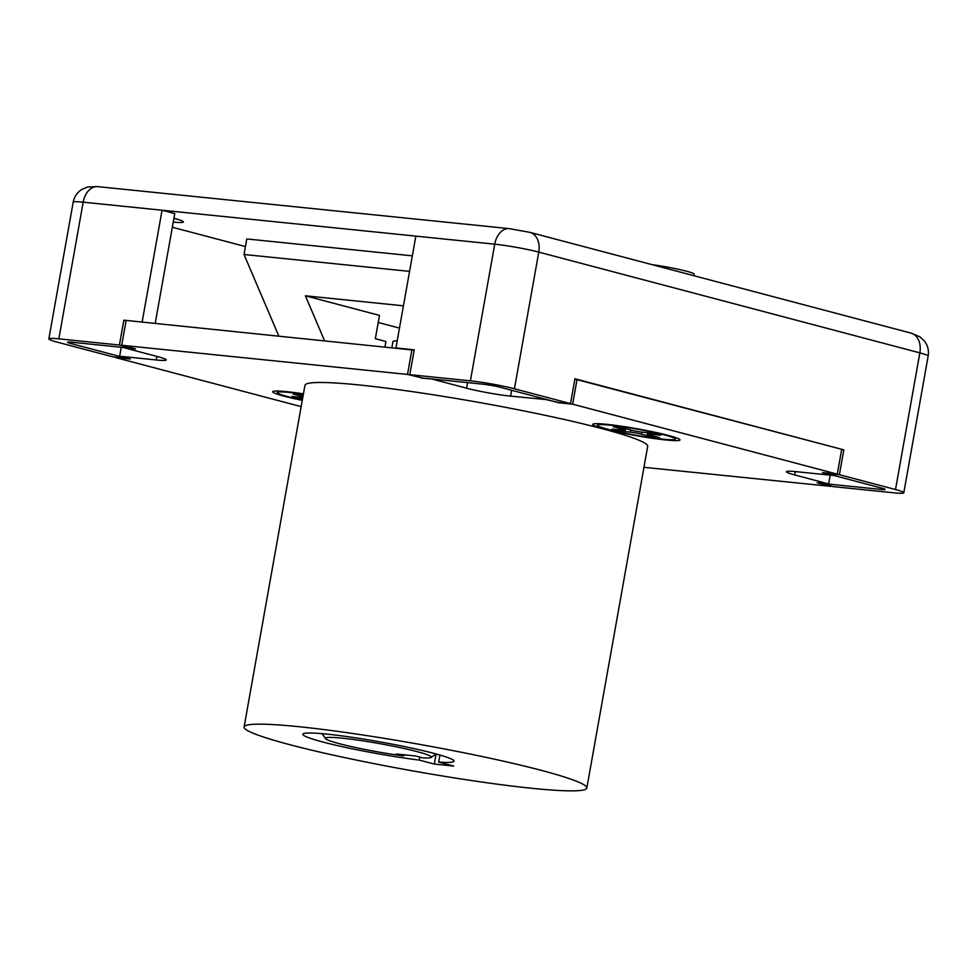 <?xml version="1.0" encoding="UTF-8"?>
<svg xmlns="http://www.w3.org/2000/svg" width="977" height="977" viewBox="0 0 977 977"><rect width="100%" height="100%" fill="white"/><g stroke="black" fill="none" stroke-linecap="round" stroke-linejoin="round"><path stroke-width="1.47" d="M433.861 753.365A76.743 6.021 -169.9 0 0 351.341 737.208A76.743 6.021 -169.9 0 0 302.858 734.252A76.743 6.021 -169.9 0 0 322.972 742.056A76.743 6.021 -169.9 0 0 419.243 760.082L434.325 764.075L453.768 766.053L438.673 762.06A76.743 6.021 -169.9 0 0 453.975 761.168A76.743 6.021 -169.9 0 0 433.861 753.365M419.78 757.065L419.243 760.082M586.835 788.036L647.69 446.355A174.065 13.654 -169.9 0 0 602.076 428.659A174.065 13.654 -169.9 0 0 414.907 392.009A174.065 13.654 -169.9 0 0 304.958 385.304L244.103 726.986A174.065 13.654 -169.9 0 0 289.717 744.669A174.065 13.654 -169.9 0 0 476.886 781.331A174.065 13.654 -169.9 0 0 586.835 788.036A174.065 13.654 -169.9 0 0 541.221 770.34A174.065 13.654 -169.9 0 0 354.053 733.69A174.065 13.654 -169.9 0 0 244.103 726.986M438.673 762.06L439.931 755.05M436.121 754L434.325 764.075M397.212 340.765A56.971 4.47 -169.9 0 0 392.962 341.51L391.887 347.531M403.55 755.929L396.222 754L415.652 755.978L422.98 757.92A53.796 4.226 -169.9 0 0 431.162 757.444A53.796 4.226 -169.9 0 0 417.289 751.679A53.796 4.226 -169.9 0 0 357.497 740.065A53.796 4.226 -169.9 0 0 325.549 738.636A53.796 4.226 -169.9 0 0 339.544 743.741A53.796 4.226 -169.9 0 0 403.55 755.929L404.71 754.867M302.284 400.362A44.307 3.481 10.1 0 1 284.27 396.222A44.307 3.481 10.1 0 1 272.839 391.484A44.307 3.481 10.1 0 1 303.432 393.841M604.36 428.891A44.307 3.481 10.1 0 1 592.941 424.14A44.307 3.481 10.1 0 1 622.361 426.338A44.307 3.481 10.1 0 1 668.39 435.424A44.307 3.481 10.1 0 1 679.907 439.638A44.307 3.481 10.1 0 1 653.601 438.453A44.307 3.481 10.1 0 1 604.36 428.891M414.163 350.169L126.143 320.419L121.71 345.272L135.473 348.899L124.042 347.739L157.92 356.69A31.643 2.479 10.1 0 1 166.212 359.915A31.643 2.479 10.1 0 1 156.222 359.963L119.646 356.226L130.222 359.023L115.371 357.509L301.16 406.627M833.039 475.249L822.426 472.624L837.289 474.15L841.71 449.298L574.891 379.1M643.965 467.311L830.938 486.387L817.187 482.748L828.618 483.92L794.741 474.956A31.643 2.479 10.1 0 1 786.448 471.744A31.643 2.479 10.1 0 1 796.426 471.696L833.015 475.433M121.233 347.275L119.646 356.226M411.94 349.583L407.507 374.435L121.71 345.272M421.331 377.72L407.507 374.435M432.738 379.064L421.27 378.075M547.23 399.678L510.617 396.125A31.643 2.479 10.1 0 1 466.579 388.199L432.701 379.235M557.843 402.316L547.193 399.862M577.065 379.32L572.644 404.173L557.782 402.658M837.289 474.15L572.644 404.173M830.181 475.14L828.618 483.92M652.099 264.657A29.273 2.296 10.1 0 1 686.575 271.24A29.273 2.296 10.1 0 1 694.244 274.219L693.975 275.734M173.247 222.109A35.599 2.797 -169.9 0 0 183.444 221.95A35.599 2.797 -169.9 0 0 174.114 218.335A35.599 2.797 -169.9 0 0 173.93 218.286M928.15 356.08A31.643 2.479 -169.9 0 0 919.858 352.868A18.99 13.715 -75.2 0 0 910.991 333.108L919.907 336.809L924.523 341.144C927.82 345.614 929.029 350.596 928.15 356.08L903.81 492.762A31.643 2.479 -169.9 0 1 893.821 492.799L833.234 486.619L820.521 483.261L881.12 489.44A12.664 0.989 -169.9 0 0 885.113 489.428A12.664 0.989 -169.9 0 0 881.791 488.146L825.687 473.308L839.402 474.7L843.835 449.86L574.952 378.771L570.531 403.611L514.427 388.785A31.643 2.479 -169.9 0 0 470.389 380.847L409.79 374.667L414.224 349.815L395.929 347.946L415.848 236.129L162.06 210.226L142.141 322.056L123.847 320.187L119.426 345.028L132.127 348.386L71.541 342.206A12.664 0.989 -169.9 0 0 67.547 342.231A12.664 0.989 -169.9 0 0 70.857 343.513L126.961 358.351L113.247 356.947L57.142 342.109A31.643 2.479 -169.9 0 1 48.85 338.897A31.643 2.479 -169.9 0 1 58.84 338.848L119.426 345.028M903.81 492.762A31.643 2.479 -169.9 0 0 895.506 489.538L839.402 474.7M58.84 338.848L83.179 202.178L162.06 210.226L174.761 213.584L155.209 323.387M570.531 403.611L556.805 402.219L500.7 387.38A12.664 0.989 -169.9 0 0 483.09 384.205L422.504 378.026L409.79 374.667M172.331 227.238L245.435 246.558M123.847 320.187L126.07 320.774M843.835 449.86L841.661 449.64M324.523 340.668L305.386 295.799L379.491 315.4L375.339 338.689L385.927 341.498L384.975 346.835M399.471 328.101L378.221 322.483M305.386 295.799L403.44 305.813M278.787 335.99L244.018 254.484L409.571 271.374M244.018 254.484L246.79 238.95L412.343 255.84M664.958 435.083A39.556 3.102 -169.9 0 0 622.422 426.741A39.556 3.102 -169.9 0 0 597.423 425.227A39.556 3.102 -169.9 0 0 607.792 429.245A39.556 3.102 -169.9 0 0 650.328 437.574A39.556 3.102 -169.9 0 0 675.327 439.1A39.556 3.102 -169.9 0 0 664.958 435.083M619.711 429.856L619.503 431.04L612.09 429.086L622.947 430.185A7.914 0.623 -169.9 0 0 625.451 430.173A7.914 0.623 -169.9 0 0 623.375 429.367L613.324 426.717L621.323 427.535L631.374 430.185A7.914 0.623 -169.9 0 0 642.39 432.176L653.247 433.275L660.66 435.241L649.803 434.13A7.914 0.623 -169.9 0 0 647.299 434.142A7.914 0.623 -169.9 0 0 649.375 434.948L659.426 437.611L651.427 436.792L641.376 434.13A7.914 0.623 -169.9 0 0 630.36 432.152L630.739 430.027M619.503 431.04L630.36 432.152M651.647 435.547L651.427 436.792M303.371 394.232A39.556 3.102 -169.9 0 0 277.334 392.559A39.556 3.102 -169.9 0 0 287.702 396.577A39.556 3.102 -169.9 0 0 302.345 399.972M299.621 397.187L299.414 398.372L302.577 398.701M299.414 398.372L292.001 396.418L302.785 397.517M303.163 395.38L293.222 394.049L302.943 396.613M156.222 359.963L156.857 356.41M466.579 388.199L467.568 382.63M511.655 390.275L510.617 396.125M795.339 471.586L794.741 474.956M895.506 489.538L919.858 352.868L538.767 252.115A31.643 2.479 -169.9 0 0 494.728 244.177L470.389 380.847M514.427 388.785L538.767 252.115A18.99 13.715 -75.2 0 0 529.9 232.355L509.359 228.642A18.99 13.055 -84.2 0 0 494.728 244.177L415.848 236.129M509.359 228.642L97.81 186.644A18.99 13.055 -84.2 0 0 83.179 202.178A31.643 2.479 -169.9 0 0 73.19 202.227L48.85 338.897M71.101 342.17L70.857 343.513M881.364 488.024L881.12 489.44M623.375 429.367L623.595 428.134M650.01 432.945L649.803 434.13M641.73 432.103L641.376 434.13M325.549 738.636L322.068 733.666M431.162 757.444L436.157 753.988M529.9 232.355L910.991 333.108M97.81 186.644L87.625 186.973L81.787 189.44C77.134 192.493 74.264 196.756 73.19 202.227M597.704 423.676L597.423 425.227M675.596 437.562L675.327 439.1M647.556 432.701L647.299 434.142M625.451 430.173L625.707 428.695M277.602 391.02L277.334 392.559"/></g></svg>
